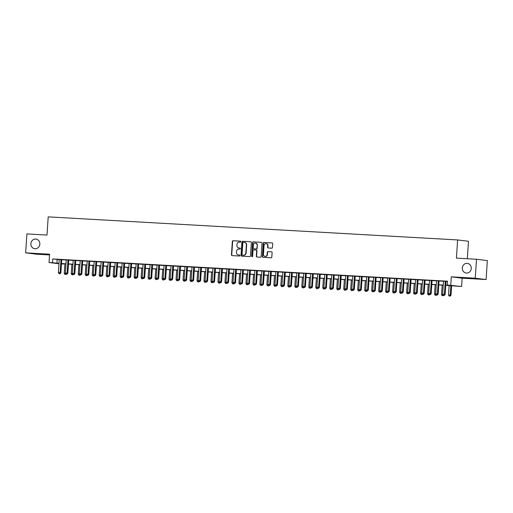 <?xml version="1.0" encoding="UTF-8"?>
<svg xmlns="http://www.w3.org/2000/svg" width="513" height="513" viewBox="0 0 513 513"><rect width="100%" height="100%" fill="white"/><g stroke="black" fill="none" stroke-linecap="round" stroke-linejoin="round"><path stroke-width="0.77" d="M240.809 241.694A0.519 0.481 -83 0 0 240.36 241.142L233.075 240.732A0.744 0.686 -83 0 0 232.344 241.437L231.453 254.826A0.744 0.686 -83 0 0 232.088 255.609L239.372 256.019A0.519 0.481 -83 0 0 239.475 254.98A0.519 0.481 -83 0 0 239.443 254.974L238.5 254.923A2.385 2.199 -83 0 0 238.795 254.961L238.5 254.923A2.385 2.199 -83 0 1 236.467 252.422L236.538 251.306A2.385 2.199 -83 0 1 238.891 249.049L239.834 249.1A0.519 0.481 -83 0 0 239.93 248.061A0.519 0.481 -83 0 0 239.904 248.061L238.962 248.01A2.385 2.199 -83 0 1 236.923 245.503L237 244.387A2.385 2.199 -83 0 1 239.353 242.136L240.296 242.187A0.519 0.481 -83 0 0 240.809 241.694M462.316 267.966A4.861 4.476 -83 0 0 466.195 273.038A4.861 4.476 -83 0 0 471.261 268.466A4.861 4.476 -83 0 0 467.381 263.393A4.861 4.476 -83 0 0 462.316 267.966M30.889 243.643A4.861 4.476 -83 0 0 34.769 248.722A4.861 4.476 -83 0 0 39.834 244.15A4.861 4.476 -83 0 0 35.955 239.071A4.861 4.476 -83 0 0 30.889 243.643M271.717 248.177A0.744 0.686 -83 0 0 272.448 247.471L272.698 243.713A0.744 0.686 -83 0 0 272.063 242.931L263.971 242.476A0.744 0.686 -83 0 0 263.233 243.181L262.348 256.564A0.744 0.686 -83 0 0 262.983 257.346L271.076 257.802A0.744 0.686 -83 0 0 271.813 257.096L272.114 252.563A0.744 0.686 -83 0 0 271.473 251.78L268.01 251.588A0.744 0.686 -83 0 0 267.279 252.287L267.126 254.538A1.994 1.834 -83 0 1 265.048 256.417A1.994 1.834 -83 0 1 263.458 254.333L264.041 245.522A1.994 1.834 -83 0 1 266.125 243.643A1.994 1.834 -83 0 1 267.715 245.727L267.613 247.195A0.744 0.686 -83 0 0 268.254 247.978L271.717 248.177M476.5 259.257L487.35 260.598L486.093 279.534L475.243 278.193L476.5 259.257L456.41 258.122L457.622 239.943L48.203 216.871L46.997 235.05L26.907 233.915L25.65 252.851L49.581 254.204L49.024 262.534L52.518 262.733L52.768 258.943L447.516 281.195L447.265 284.984L461.61 286.517L445.739 285.331M475.243 278.193L451.312 276.847L450.76 285.177M251.37 242.514A0.744 0.686 -83 0 0 250.735 241.732L242.643 241.277A0.744 0.686 -83 0 0 241.905 241.976L241.02 255.365A0.744 0.686 -83 0 0 241.655 256.147L249.748 256.603A0.744 0.686 -83 0 0 250.485 255.897L251.37 242.514M253.307 241.873L261.399 242.328A0.744 0.686 -83 0 1 262.034 243.111L261.149 256.5A0.744 0.686 -83 0 1 260.412 257.199L256.949 257.007A0.744 0.686 -83 0 1 256.314 256.224L256.673 250.799A0.744 0.686 -83 0 0 256.038 250.017L253.736 249.882A0.744 0.686 -83 0 0 253.005 250.588L252.627 256.243A0.519 0.481 -83 0 1 252.082 256.731A0.519 0.481 -83 0 1 251.665 256.186L252.569 242.578A0.744 0.686 -83 0 1 253.307 241.873L261.553 242.36M25.65 252.851L36.5 254.191L49.53 254.923M61.746 259.642L59.258 259.501M68.729 260.033L66.248 259.892M75.719 260.431L73.231 260.29M82.702 260.822L80.22 260.681M89.692 261.213L87.21 261.079M96.675 261.611L94.193 261.47M103.664 262.002L101.183 261.861M110.648 262.399L108.166 262.258M117.637 262.791L115.156 262.65M124.621 263.188L122.139 263.047M131.61 263.579L129.129 263.438M138.6 263.971L136.112 263.836M145.583 264.368L143.101 264.227M152.573 264.759L150.085 264.618M159.556 265.157L157.074 265.016M166.545 265.548L164.057 265.407M173.529 265.939L171.047 265.805M180.518 266.337L178.03 266.196M187.501 266.728L185.02 266.587M194.491 267.126L192.009 266.984M201.474 267.517L198.993 267.376M208.464 267.914L205.982 267.773M215.447 268.305L212.966 268.164M222.437 268.697L219.955 268.562M229.42 269.094L226.938 268.953M236.41 269.485L233.928 269.344M243.399 269.883L240.911 269.742M250.382 270.274L247.901 270.133M257.372 270.665L254.884 270.531M264.355 271.063L261.874 270.922M271.345 271.454L268.857 271.313M278.328 271.852L275.847 271.71M285.318 272.243L282.836 272.102M292.301 272.634L289.819 272.499M299.291 273.031L296.809 272.89M306.274 273.423L303.792 273.282M313.263 273.82L310.782 273.679M320.247 274.211L317.765 274.07M327.236 274.609L324.755 274.468M334.226 275L331.738 274.859M341.209 275.391L338.727 275.257M348.199 275.789L345.711 275.648M355.182 276.18L352.7 276.039M362.172 276.578L359.684 276.436M369.155 276.969L366.673 276.828M376.144 277.36L373.656 277.225M383.128 277.757L380.646 277.616M390.117 278.149L387.636 278.008M397.1 278.546L394.619 278.405M404.09 278.937L401.608 278.796M411.073 279.335L408.592 279.194M418.063 279.726L415.581 279.585M425.046 280.117L422.565 279.983M432.036 280.515L429.554 280.374M439.025 280.906L436.537 280.765M52.768 258.943L59.252 259.604M61.74 259.745L66.241 259.995M68.723 260.136L73.224 260.392M75.712 260.533L80.214 260.784M82.696 260.925L87.197 261.181M89.685 261.316L94.187 261.572M96.668 261.713L101.176 261.963M103.658 262.105L108.16 262.361M110.641 262.502L115.149 262.752M117.631 262.893L122.132 263.15M124.614 263.291L129.122 263.541M131.604 263.682L136.105 263.939M138.587 264.073L143.095 264.33M145.577 264.471L150.078 264.721M152.566 264.862L157.068 265.118M159.549 265.259L164.051 265.51M166.539 265.651L171.041 265.907M173.522 266.042L178.024 266.298M180.512 266.439L185.013 266.689M187.495 266.831L192.003 267.087M194.485 267.228L198.986 267.478M201.468 267.619L205.976 267.876M208.458 268.017L212.959 268.267M215.441 268.408L219.949 268.665M222.43 268.799L226.932 269.056M229.414 269.197L233.922 269.447M236.403 269.588L240.905 269.844M243.386 269.985L247.894 270.236M250.376 270.377L254.878 270.633M257.366 270.768L261.867 271.024M264.349 271.165L268.85 271.415M271.339 271.557L275.84 271.813M278.322 271.954L282.823 272.204M285.311 272.345L289.813 272.602M292.295 272.736L296.803 272.993M299.284 273.134L303.786 273.384M306.267 273.525L310.775 273.782M313.257 273.923L317.759 274.173M320.24 274.314L324.748 274.57M327.23 274.712L331.731 274.962M334.213 275.103L338.721 275.359M341.203 275.494L345.704 275.75M348.192 275.891L352.694 276.141M355.176 276.283L359.677 276.539M362.165 276.68L366.667 276.93M369.148 277.071L373.65 277.328M376.138 277.462L380.64 277.719M383.121 277.86L387.629 278.11M390.111 278.251L394.612 278.508M397.094 278.649L401.602 278.899M404.084 279.04L408.585 279.296M411.067 279.431L415.575 279.688M418.057 279.829L422.558 280.079M425.04 280.22L429.548 280.476M432.029 280.617L436.531 280.868M439.013 281.009L443.521 281.265M446.002 281.406L447.496 281.49M446.009 281.304L443.527 281.162M467.311 258.738L468.472 241.283L457.622 239.943M451.312 276.847L462.162 278.181L486.093 279.534M462.162 278.181L461.61 286.517M63.388 263.778L61.457 263.964M445.752 285.19L451.664 285.523L447.265 284.984M52.518 262.733L59.001 263.393M61.483 263.528L65.991 263.785M68.473 263.926L72.974 264.176M75.456 264.317L79.964 264.573M82.446 264.714L86.947 264.964M89.429 265.106L93.937 265.362M96.418 265.503L100.92 265.753M103.408 265.894L107.91 266.151M110.391 266.285L114.893 266.542M117.381 266.683L121.882 266.933M124.364 267.074L128.866 267.331M131.354 267.472L135.855 267.722M138.337 267.863L142.845 268.119M145.326 268.254L149.828 268.511M152.31 268.652L156.818 268.902M159.299 269.043L163.801 269.299M166.283 269.44L170.791 269.691M173.272 269.832L177.774 270.088M180.255 270.229L184.763 270.479M187.245 270.62L191.747 270.877M194.235 271.011L198.736 271.268M201.218 271.409L205.719 271.659M208.207 271.8L212.709 272.057M215.191 272.198L219.692 272.448M222.18 272.589L226.682 272.845M229.164 272.98L233.665 273.237M236.153 273.378L240.655 273.628M243.136 273.769L247.644 274.025M250.126 274.166L254.628 274.417M257.109 274.558L261.617 274.814M264.099 274.949L268.6 275.205M271.082 275.346L275.59 275.596M278.072 275.738L282.573 275.994M285.055 276.135L289.563 276.385M292.044 276.526L296.546 276.783M299.034 276.924L303.536 277.174M306.017 277.315L310.519 277.571M313.007 277.706L317.509 277.963M319.99 278.104L324.492 278.354M326.98 278.495L331.481 278.751M333.963 278.892L338.471 279.143M340.953 279.284L345.454 279.54M347.936 279.675L352.444 279.931M354.925 280.072L359.427 280.322M361.909 280.464L366.417 280.72M368.898 280.861L373.4 281.111M375.882 281.252L380.389 281.509M382.871 281.643L387.373 281.9M389.861 282.041L394.362 282.291M396.844 282.432L401.346 282.689M403.834 282.83L408.335 283.08M410.817 283.221L415.318 283.477M417.806 283.618L422.308 283.869M424.79 284.01L429.291 284.266M431.779 284.401L436.281 284.657M438.762 284.798L443.27 285.048M58.976 263.759L49.024 262.534M61.464 263.836L63.368 264.067M443.258 285.19L438.756 284.933M436.274 284.792L431.766 284.542M429.285 284.401L424.783 284.144M422.302 284.003L417.794 283.753M415.312 283.612L410.81 283.356M408.322 283.221L403.821 282.964M401.339 282.823L396.838 282.573M394.35 282.432L389.848 282.176M387.366 282.035L382.865 281.784M380.377 281.643L375.875 281.387M373.393 281.252L368.885 280.996M366.404 280.855L361.902 280.605M359.421 280.464L354.913 280.207M352.431 280.066L347.929 279.816M345.448 279.675L340.94 279.418M338.458 279.284L333.957 279.027M331.475 278.886L326.967 278.636M324.485 278.495L319.984 278.238M317.502 278.097L312.994 277.847M310.512 277.706L306.011 277.45M303.523 277.309L299.021 277.058M296.54 276.917L292.038 276.661M289.55 276.526L285.048 276.27M282.567 276.129L278.065 275.879M275.577 275.738L271.076 275.481M268.594 275.34L264.086 275.09M261.604 274.949L257.103 274.692M254.621 274.558L250.113 274.301M247.632 274.16L243.13 273.91M240.648 273.769L236.14 273.512M233.659 273.371L229.157 273.121M226.675 272.98L222.167 272.724M219.686 272.583L215.184 272.332M212.696 272.191L208.195 271.935M205.713 271.8L201.211 271.544M198.723 271.403L194.222 271.153M191.74 271.011L187.239 270.755M184.751 270.614L180.249 270.364M177.767 270.223L173.259 269.966M170.778 269.832L166.276 269.575M163.794 269.434L159.286 269.184M156.805 269.043L152.303 268.786M149.822 268.645L145.314 268.395M142.832 268.254L138.33 267.998M135.849 267.863L131.341 267.606M128.859 267.465L124.358 267.215M121.876 267.074L117.368 266.818M114.886 266.677L110.385 266.427M107.897 266.285L103.395 266.029M100.914 265.888L96.412 265.638M93.924 265.497L89.422 265.24M86.941 265.106L82.439 264.849M79.951 264.708L75.449 264.458M72.968 264.317L68.46 264.06M65.978 263.919L61.477 263.669M57.167 259.488L56.917 263.272M240.033 248.087L239.257 248.042M239.571 254.999L238.795 254.961M240.494 241.174L233.37 240.77A0.744 0.686 -83 0 0 232.633 241.476L231.748 254.858A0.744 0.686 -83 0 0 232.229 255.615M250.889 241.758L242.938 241.309A0.744 0.686 -83 0 0 242.2 242.014L241.315 255.397A0.744 0.686 -83 0 0 241.796 256.154M243.329 242.36A0.519 0.481 -83 0 0 242.816 242.848L242.033 254.602A0.519 0.481 -83 0 0 242.476 255.147L243.476 255.205A2.385 2.199 -83 0 0 245.823 252.947L246.362 244.919A2.385 2.199 -83 0 0 244.323 242.412L243.329 242.36M244.618 242.45A2.385 2.199 -83 0 1 246.65 244.951L246.118 252.986A2.385 2.199 -83 0 1 243.765 255.237L242.771 255.185M256.122 250.023L256.327 250.049A0.744 0.686 -83 0 1 256.968 250.831L256.603 256.263A0.744 0.686 -83 0 0 257.084 257.013M253.602 241.912A0.744 0.686 -83 0 0 252.864 242.617L251.96 256.224A0.519 0.481 -83 0 0 252.236 256.724M257.045 245.163A1.994 1.834 -83 0 0 255.455 243.085A1.994 1.834 -83 0 0 253.377 244.957L253.172 248.061A0.744 0.686 -83 0 0 253.807 248.843L256.102 248.972A0.744 0.686 -83 0 0 256.84 248.266L257.34 245.201A1.994 1.834 -83 0 0 255.602 243.104M257.34 245.201L257.135 248.305A0.744 0.686 -83 0 1 256.397 249.01L254.102 248.882M266.266 243.669A1.994 1.834 -83 0 1 268.004 245.765L267.908 247.234A0.744 0.686 -83 0 0 268.389 247.984M265.195 256.429A1.994 1.834 -83 0 0 267.42 254.576L267.126 254.538M271.627 251.806L268.305 251.62A0.744 0.686 -83 0 0 267.568 252.325L267.42 254.576M272.217 242.963L264.266 242.514A0.744 0.686 -83 0 0 263.528 243.22L262.643 256.603A0.744 0.686 -83 0 0 263.124 257.353M64.882 263.862L64.253 273.358L65.638 273.435M64.933 274.397L65.927 274.474L64.933 274.397L64.253 273.358M65.876 273.795L65.632 274.436M66.254 274.096L65.927 274.474M61.009 259.552L60.136 272.73L58.386 272.634L59.264 259.45M61.746 259.591L60.867 272.82L60.136 272.73L59.764 273.711L59.066 273.673L59.764 273.711M60.059 273.75L60.867 272.82M58.386 272.634L59.066 273.673M71.871 264.253L71.243 273.75L72.628 273.827M71.916 274.788L72.91 274.865L71.916 274.788L71.243 273.75M72.859 274.186L72.615 274.833M73.244 274.487L72.91 274.865M78.861 264.65L78.226 274.141L79.611 274.224M78.906 275.186L79.9 275.263L78.906 275.186L78.226 274.141M79.848 274.577L79.605 275.224M80.227 274.878L79.9 275.263M85.844 265.041L85.216 274.538L86.601 274.615M85.895 275.577L86.883 275.654L85.895 275.577L85.216 274.538M86.832 274.974L86.588 275.616M87.216 275.276L86.883 275.654M92.834 265.433L92.199 274.93L93.584 275.006M92.879 275.975L93.873 276.045L92.879 275.975L92.199 274.93M93.821 275.366L93.578 276.013M94.2 275.667L93.873 276.045M67.998 259.944L67.12 273.128L65.375 273.025L66.248 259.847M68.736 259.988L67.857 273.217L67.12 273.128L66.754 274.109L66.055 274.07L66.754 274.109M67.043 274.141L67.857 273.217M65.375 273.025L66.055 274.07M74.981 260.341L74.109 273.519L72.359 273.423L73.237 260.238M75.719 260.38L74.84 273.609L74.109 273.519L73.737 274.5L73.038 274.461L73.737 274.5M74.032 274.538L74.84 273.609M72.359 273.423L73.038 274.461M81.971 260.732L81.092 273.91L79.348 273.814L80.227 260.636M82.708 260.771L81.83 274.006L81.092 273.91L80.727 274.897L80.028 274.859L80.727 274.897M81.016 274.93L81.83 274.006M79.348 273.814L80.028 274.859M88.954 261.123L88.082 274.308L86.338 274.211L87.21 261.027M89.692 261.168L88.813 274.397L88.082 274.308L87.71 275.289L87.011 275.25L87.71 275.289M88.005 275.327L88.813 274.397M86.338 274.211L87.011 275.25M99.817 265.83L99.189 275.327L100.574 275.404M99.868 276.366L100.856 276.443L99.868 276.366L99.189 275.327M100.804 275.763L100.567 276.404M101.189 276.065L100.856 276.443M95.944 261.521L95.065 274.699L93.321 274.602L94.2 261.418M96.681 261.559L95.803 274.788L95.065 274.699L94.7 275.68L94.001 275.641L94.7 275.68M94.995 275.718L95.803 274.788M93.321 274.602L94.001 275.641M106.807 266.221L106.172 275.718L107.557 275.795M106.851 276.757L107.845 276.834L106.851 276.757L106.172 275.718M107.794 276.154L107.55 276.802M108.172 276.456L107.845 276.834M102.927 261.912L102.055 275.096L100.311 274.994L101.183 261.816M103.664 261.957L102.786 275.186L102.055 275.096L101.683 276.077L100.984 276.039L101.683 276.077M101.978 276.116L102.786 275.186M100.311 274.994L100.984 276.039M113.79 266.619L113.161 276.109L114.546 276.193M113.841 277.155L114.829 277.232L113.841 277.155L113.161 276.109M114.777 276.545L114.54 277.193M115.162 276.847L114.829 277.232M109.917 262.31L109.045 275.487L107.294 275.391L108.172 262.207M110.654 262.348L109.776 275.577L109.045 275.487L108.673 276.469L107.974 276.43L108.673 276.469M108.968 276.507L109.776 275.577M107.294 275.391L107.974 276.43M120.779 267.01L120.145 276.507L121.536 276.584M120.824 277.546L121.818 277.623L120.824 277.546L120.145 276.507M121.767 276.943L121.523 277.584M122.145 277.244L121.818 277.623M116.906 262.701L116.028 275.885L114.284 275.782L115.156 262.605M117.637 262.746L116.759 275.975L116.028 275.885L115.656 276.866L114.957 276.828L115.656 276.866M115.951 276.898L116.759 275.975M114.284 275.782L114.957 276.828M127.763 267.401L127.134 276.898L128.519 276.975M127.814 277.943L128.801 278.014L127.814 277.943L127.134 276.898M128.75 277.334L128.513 277.982M129.135 277.636L128.801 278.014M134.752 267.799L134.117 277.296L135.509 277.373M134.797 278.335L135.791 278.412L134.797 278.335L134.117 277.296M135.74 277.732L135.496 278.373M136.125 278.033L135.791 278.412M141.735 268.19L141.107 277.687L142.492 277.764M141.787 278.732L142.774 278.803L141.787 278.732L141.107 277.687M142.729 278.123L142.486 278.771M143.108 278.424L142.774 278.803M148.725 268.588L148.097 278.084L149.482 278.161M148.77 279.123L149.764 279.2L148.77 279.123L148.097 278.084M149.713 278.521L149.469 279.162M150.097 278.822L149.764 279.2M155.708 268.979L155.08 278.476L156.465 278.553M155.76 279.514L156.754 279.591L155.76 279.514L155.08 278.476M156.702 278.912L156.459 279.553M157.081 279.213L156.754 279.591M162.698 269.376L162.07 278.867L163.455 278.95M162.743 279.912L163.737 279.989L162.743 279.912L162.07 278.867M163.685 279.303L163.442 279.951M164.07 279.604L163.737 279.989M169.681 269.767L169.053 279.264L170.438 279.341M169.732 280.303L170.726 280.38L169.732 280.303L169.053 279.264M170.675 279.7L170.431 280.342M171.053 280.002L170.726 280.38M176.671 270.159L176.042 279.656L177.427 279.732M176.716 280.701L177.71 280.771L176.716 280.701L176.042 279.656M177.658 280.092L177.415 280.739M178.043 280.393L177.71 280.771M183.66 270.556L183.026 280.053L184.411 280.13M183.705 281.092L184.699 281.169L183.705 281.092L183.026 280.053M184.648 280.489L184.404 281.13M185.026 280.791L184.699 281.169M190.644 270.947L190.015 280.444L191.4 280.521M190.695 281.483L191.682 281.56L190.695 281.483L190.015 280.444M191.631 280.88L191.387 281.528M192.016 281.182L191.682 281.56M197.633 271.345L196.998 280.835L198.384 280.919M197.678 281.881L198.672 281.958L197.678 281.881L196.998 280.835M198.621 281.271L198.377 281.919M198.999 281.573L198.672 281.958M204.616 271.736L203.988 281.233L205.373 281.31M204.668 282.272L205.655 282.349L204.668 282.272L203.988 281.233M205.604 281.669L205.367 282.31M205.989 281.97L205.655 282.349M123.889 263.092L123.017 276.276L121.267 276.18L122.145 262.996M124.627 263.137L123.748 276.366L123.017 276.276L122.645 277.257L121.947 277.219L122.645 277.257M122.94 277.296L123.748 276.366M121.267 276.18L121.947 277.219M130.879 263.49L130.001 276.667L128.256 276.571L129.129 263.393M131.61 263.528L130.732 276.757L130.001 276.667L129.629 277.655L128.936 277.61L129.629 277.655M129.924 277.687L130.732 276.757M128.256 276.571L128.936 277.61M137.862 263.881L136.99 277.065L135.24 276.962L136.118 263.785M138.6 263.926L137.721 277.155L136.99 277.065L136.618 278.046L135.919 278.008L136.618 278.046M136.913 278.084L137.721 277.155M135.24 276.962L135.919 278.008M144.852 264.278L143.973 277.456L142.229 277.36L143.101 264.176M145.589 264.317L144.711 277.546L143.973 277.456L143.608 278.437L142.909 278.399L143.608 278.437M143.897 278.476L144.711 277.546M142.229 277.36L142.909 278.399M151.835 264.67L150.963 277.854L149.212 277.751L150.091 264.573M152.573 264.714L151.694 277.943L150.963 277.854L150.591 278.835L149.892 278.796L150.591 278.835M150.886 278.867L151.694 277.943M149.212 277.751L149.892 278.796M158.825 265.067L157.946 278.245L156.202 278.149L157.074 264.964M159.562 265.106L158.684 278.335L157.946 278.245L157.581 279.226L156.882 279.187L157.581 279.226M157.869 279.264L158.684 278.335M156.202 278.149L156.882 279.187M165.808 265.458L164.936 278.636L163.185 278.54L164.064 265.362M166.545 265.497L165.667 278.732L164.936 278.636L164.564 279.623L163.865 279.579L164.564 279.623M164.859 279.656L165.667 278.732M163.185 278.54L163.865 279.579M172.798 265.849L171.919 279.034L170.175 278.931L171.047 265.753M173.535 265.894L172.657 279.123L171.919 279.034L171.554 280.015L170.855 279.976L171.554 280.015M171.842 280.053L172.657 279.123M170.175 278.931L170.855 279.976M179.781 266.247L178.909 279.425L177.158 279.329L178.037 266.144M180.518 266.285L179.64 279.514L178.909 279.425L178.537 280.406L177.838 280.367L178.537 280.406M178.832 280.444L179.64 279.514M177.158 279.329L177.838 280.367M186.77 266.638L185.892 279.822L184.148 279.72L185.026 266.542M187.508 266.683L186.629 279.912L185.892 279.822L185.526 280.803L184.827 280.765L185.526 280.803M185.821 280.835L186.629 279.912M184.148 279.72L184.827 280.765M193.754 267.036L192.882 280.213L191.137 280.117L192.009 266.933M194.491 267.074L193.613 280.303L192.882 280.213L192.51 281.195L191.811 281.156L192.51 281.195M192.805 281.233L193.613 280.303M191.137 280.117L191.811 281.156M200.743 267.427L199.865 280.605L198.121 280.508L198.999 267.331M201.481 267.465L200.602 280.701L199.865 280.605L199.499 281.592L198.8 281.554L199.499 281.592M199.794 281.624L200.602 280.701M198.121 280.508L198.8 281.554M211.606 272.127L210.971 281.624L212.363 281.701M211.651 282.669L212.645 282.74L211.651 282.669L210.971 281.624M212.594 282.06L212.35 282.708M212.972 282.362L212.645 282.74M218.589 272.525L217.961 282.022L219.346 282.099M218.641 283.061L219.628 283.138L218.641 283.061L217.961 282.022M219.577 282.458L219.34 283.099M219.962 282.759L219.628 283.138M225.579 272.916L224.944 282.413L226.336 282.49M225.624 283.452L226.618 283.529L225.624 283.452L224.944 282.413M226.566 282.849L226.323 283.497M226.951 283.15L226.618 283.529M232.562 273.314L231.934 282.804L233.319 282.887M232.613 283.849L233.601 283.926L232.613 283.849L231.934 282.804M233.556 283.247L233.312 283.888M233.934 283.542L233.601 283.926M207.733 267.818L206.854 281.002L205.11 280.906L205.982 267.722M208.464 267.863L207.585 281.092L206.854 281.002L206.482 281.983L205.784 281.945L206.482 281.983M206.777 282.022L207.585 281.092M205.11 280.906L205.784 281.945M214.716 268.216L213.844 281.393L212.093 281.297L212.972 268.113M215.454 268.254L214.575 281.483L213.844 281.393L213.472 282.374L212.773 282.336L213.472 282.374M213.767 282.413L214.575 281.483M212.093 281.297L212.773 282.336M221.706 268.607L220.827 281.791L219.083 281.688L219.955 268.511M222.437 268.652L221.558 281.881L220.827 281.791L220.455 282.772L219.763 282.734L220.455 282.772M220.75 282.81L221.558 281.881M219.083 281.688L219.763 282.734M228.689 269.004L227.817 282.182L226.066 282.086L226.945 268.902M229.426 269.043L228.548 282.272L227.817 282.182L227.445 283.163L226.746 283.125L227.445 283.163M227.74 283.202L228.548 282.272M226.066 282.086L226.746 283.125M239.552 273.705L238.917 283.202L240.308 283.279M239.597 284.24L240.591 284.317L239.597 284.24L238.917 283.202M240.539 283.638L240.296 284.279M240.924 283.939L240.591 284.317M235.679 269.396L234.8 282.58L233.056 282.477L233.928 269.299M236.416 269.44L235.531 282.669L234.8 282.58L234.435 283.561L233.736 283.522L234.435 283.561M234.723 283.593L235.531 282.669M233.056 282.477L233.736 283.522M246.535 274.102L245.907 283.593L247.292 283.676M246.586 284.638L247.58 284.709L246.586 284.638L245.907 283.593M247.529 284.029L247.285 284.677M247.907 284.33L247.58 284.709M242.662 269.787L241.79 282.971L240.039 282.875L240.918 269.691M243.399 269.832L242.521 283.061L241.79 282.971L241.418 283.952L240.719 283.913L241.418 283.952M241.713 283.99L242.521 283.061M240.039 282.875L240.719 283.913M253.525 274.493L252.896 283.99L254.281 284.067M253.569 285.029L254.563 285.106L253.569 285.029L252.896 283.99M254.512 284.426L254.268 285.068M254.897 284.728L254.563 285.106M249.651 270.184L248.773 283.362L247.029 283.266L247.901 270.088M250.389 270.223L249.51 283.452L248.773 283.362L248.407 284.349L247.708 284.305L248.407 284.349M248.696 284.382L249.51 283.452M247.029 283.266L247.708 284.305M260.508 274.885L259.879 284.382L261.264 284.459M260.559 285.427L261.553 285.497L260.559 285.427L259.879 284.382M261.502 284.818L261.258 285.465M261.88 285.119L261.553 285.497M256.635 270.575L255.763 283.76L254.012 283.657L254.89 270.479M257.372 270.62L256.494 283.849L255.763 283.76L255.391 284.741L254.692 284.702L255.391 284.741M255.686 284.779L256.494 283.849M254.012 283.657L254.692 284.702M267.497 275.282L266.869 284.779L268.254 284.856M267.542 285.818L268.536 285.895L267.542 285.818L266.869 284.779M268.485 285.215L268.241 285.856M268.87 285.517L268.536 285.895M263.624 270.973L262.746 284.151L261.002 284.055L261.874 270.87M264.362 271.011L263.483 284.24L262.746 284.151L262.38 285.132L261.681 285.093L262.38 285.132M262.669 285.17L263.483 284.24M261.002 284.055L261.681 285.093M274.487 275.673L273.852 285.17L275.237 285.247M274.532 286.209L275.526 286.286L274.532 286.209L273.852 285.17M275.475 285.606L275.231 286.254M275.853 285.908L275.526 286.286M270.608 271.364L269.735 284.548L267.985 284.446L268.863 271.268M271.345 271.409L270.466 284.638L269.735 284.548L269.363 285.529L268.665 285.491L269.363 285.529M269.658 285.561L270.466 284.638M267.985 284.446L268.665 285.491M281.47 276.071L280.842 285.561L282.227 285.645M281.522 286.607L282.509 286.684L281.522 286.607L280.842 285.561M282.458 285.998L282.214 286.645M282.843 286.299L282.509 286.684M277.597 271.762L276.719 284.939L274.974 284.843L275.853 271.659M278.335 271.8L277.456 285.029L276.719 284.939L276.353 285.921L275.654 285.882L276.353 285.921M276.642 285.959L277.456 285.029M274.974 284.843L275.654 285.882M288.46 276.462L287.825 285.959L289.21 286.036M288.505 286.998L289.499 287.075L288.505 286.998L287.825 285.959M289.447 286.395L289.204 287.036M289.826 286.696L289.499 287.075M284.58 272.153L283.708 285.331L281.964 285.234L282.836 272.057M285.318 272.191L284.439 285.427L283.708 285.331L283.336 286.318L282.637 286.273L283.336 286.318M283.631 286.35L284.439 285.427M281.964 285.234L282.637 286.273M295.443 276.853L294.815 286.35L296.2 286.427M295.494 287.395L296.482 287.466L295.494 287.395L294.815 286.35M296.431 286.786L296.193 287.434M296.815 287.088L296.482 287.466M291.57 272.544L290.691 285.728L288.947 285.626L289.826 272.448M292.307 272.589L291.429 285.818L290.691 285.728L290.326 286.709L289.627 286.671L290.326 286.709M290.621 286.748L291.429 285.818M288.947 285.626L289.627 286.671M302.433 277.251L301.798 286.748L303.183 286.825M302.478 287.787L303.472 287.864L302.478 287.787L301.798 286.748M303.42 287.184L303.177 287.825M303.799 287.485L303.472 287.864M298.553 272.942L297.681 286.119L295.937 286.023L296.809 272.839M299.291 272.98L298.412 286.209L297.681 286.119L297.309 287.1L296.61 287.062L297.309 287.1M297.604 287.139L298.412 286.209M295.937 286.023L296.61 287.062M309.416 277.642L308.788 287.139L310.173 287.216M309.467 288.178L310.455 288.255L309.467 288.178L308.788 287.139M310.403 287.575L310.166 288.223M310.788 287.876L310.455 288.255M305.543 273.333L304.671 286.517L302.92 286.414L303.799 273.237M306.28 273.378L305.402 286.607L304.671 286.517L304.299 287.498L303.6 287.46L304.299 287.498M304.594 287.536L305.402 286.607M302.92 286.414L303.6 287.46M316.406 278.04L315.771 287.53L317.162 287.613M316.45 288.575L317.444 288.652L316.45 288.575L315.771 287.53M317.393 287.966L317.149 288.614M317.771 288.268L317.444 288.652M312.532 273.73L311.654 286.908L309.91 286.812L310.782 273.628M313.263 273.769L312.385 286.998L311.654 286.908L311.282 287.889L310.583 287.851L311.282 287.889M311.577 287.928L312.385 286.998M309.91 286.812L310.583 287.851M323.389 278.431L322.76 287.928L324.145 288.005M323.44 288.966L324.428 289.043L323.44 288.966L322.76 287.928M324.376 288.364L324.139 289.005M324.761 288.665L324.428 289.043M319.516 274.122L318.644 287.306L316.893 287.203L317.771 274.025M320.253 274.166L319.375 287.395L318.644 287.306L318.272 288.287L317.573 288.248L318.272 288.287M318.567 288.319L319.375 287.395M316.893 287.203L317.573 288.248M330.378 278.822L329.744 288.319L331.135 288.396M330.423 289.364L331.417 289.435L330.423 289.364L329.744 288.319M331.366 288.755L331.122 289.403M331.751 289.056L331.417 289.435M326.505 274.513L325.627 287.697L323.883 287.601L324.755 274.417M327.236 274.558L326.358 287.787L325.627 287.697L325.261 288.678L324.562 288.639L325.261 288.678M325.55 288.716L326.358 287.787M323.883 287.601L324.562 288.639M337.362 279.219L336.733 288.716L338.118 288.793M337.413 289.755L338.4 289.832L337.413 289.755L336.733 288.716M338.356 289.152L338.112 289.794M338.734 289.454L338.4 289.832M333.488 274.91L332.616 288.088L330.866 287.992L331.744 274.814M334.226 274.949L333.347 288.178L332.616 288.088L332.244 289.075L331.545 289.031L332.244 289.075M332.539 289.108L333.347 288.178M330.866 287.992L331.545 289.031M344.351 279.611L343.723 289.108L345.108 289.185M344.396 290.153L345.39 290.223L344.396 290.153L343.723 289.108M345.339 289.544L345.095 290.191M345.724 289.845L345.39 290.223M340.478 275.301L339.6 288.486L337.855 288.383L338.727 275.205M341.216 275.346L340.337 288.575L339.6 288.486L339.234 289.467L338.535 289.428L339.234 289.467M339.523 289.505L340.337 288.575M337.855 288.383L338.535 289.428M351.334 280.008L350.706 289.505L352.091 289.582M351.386 290.544L352.38 290.621L351.386 290.544L350.706 289.505M352.328 289.941L352.085 290.582M352.707 290.236L352.38 290.621M347.461 275.699L346.589 288.877L344.839 288.781L345.717 275.596M348.199 275.738L347.32 288.966L346.589 288.877L346.217 289.858L345.518 289.819L346.217 289.858M346.512 289.896L347.32 288.966M344.839 288.781L345.518 289.819M358.324 280.399L357.696 289.896L359.081 289.973M358.369 290.935L359.363 291.012L358.369 290.935L357.696 289.896M359.312 290.332L359.068 290.974M359.696 290.634L359.363 291.012M354.451 276.09L353.572 289.274L351.828 289.172L352.7 275.994M355.188 276.135L354.31 289.364L353.572 289.274L353.207 290.255L352.508 290.217L353.207 290.255M353.495 290.287L354.31 289.364M351.828 289.172L352.508 290.217M365.307 280.797L364.679 290.287L366.064 290.371M365.359 291.333L366.353 291.41L365.359 291.333L364.679 290.287M366.301 290.724L366.058 291.371M366.68 291.025L366.353 291.41M361.434 276.488L360.562 289.665L358.811 289.569L359.69 276.385M362.172 276.526L361.293 289.755L360.562 289.665L360.19 290.647L359.491 290.608L360.19 290.647M360.485 290.685L361.293 289.755M358.811 289.569L359.491 290.608M372.297 281.188L371.668 290.685L373.054 290.762M372.342 291.724L373.336 291.801L372.342 291.724L371.668 290.685M373.284 291.121L373.041 291.762M373.669 291.422L373.336 291.801M368.424 276.879L367.545 290.057L365.801 289.96L366.673 276.783M369.161 276.917L368.283 290.146L367.545 290.057L367.18 291.044L366.481 290.999L367.18 291.044M367.468 291.076L368.283 290.146M365.801 289.96L366.481 290.999M379.287 281.579L378.652 291.076L380.037 291.153M379.331 292.121L380.325 292.192L379.331 292.121L378.652 291.076M380.274 291.512L380.03 292.16M380.652 291.814L380.325 292.192M375.407 277.27L374.535 290.454L372.784 290.352L373.663 277.174M376.144 277.315L375.266 290.544L374.535 290.454L374.163 291.435L373.464 291.397L374.163 291.435M374.458 291.474L375.266 290.544M372.784 290.352L373.464 291.397M386.27 281.977L385.641 291.474L387.026 291.551M386.321 292.513L387.309 292.59L386.321 292.513L385.641 291.474M387.257 291.91L387.014 292.551M387.642 292.211L387.309 292.59M382.397 277.668L381.518 290.845L379.774 290.749L380.652 277.565M383.134 277.706L382.256 290.935L381.518 290.845L381.153 291.826L380.454 291.788L381.153 291.826M381.448 291.865L382.256 290.935M379.774 290.749L380.454 291.788M393.259 282.368L392.625 291.865L394.01 291.942M393.304 292.904L394.298 292.981L393.304 292.904L392.625 291.865M394.247 292.301L394.003 292.949M394.625 292.602L394.298 292.981M389.38 278.059L388.508 291.243L386.764 291.14L387.636 277.963M390.117 278.104L389.239 291.333L388.508 291.243L388.136 292.224L387.437 292.186L388.136 292.224M388.431 292.256L389.239 291.333M386.764 291.14L387.437 292.186M400.243 282.766L399.614 292.256L400.999 292.339M400.294 293.301L401.281 293.378L400.294 293.301L399.614 292.256M401.23 292.692L400.993 293.34M401.615 292.994L401.281 293.378M396.369 278.456L395.491 291.634L393.747 291.538L394.625 278.354M397.107 278.495L396.228 291.724L395.491 291.634L395.125 292.615L394.426 292.577L395.125 292.615M395.42 292.654L396.228 291.724M393.747 291.538L394.426 292.577M407.232 283.157L406.597 292.654L407.989 292.731M407.277 293.692L408.271 293.769L407.277 293.692L406.597 292.654M408.22 293.09L407.976 293.731M408.598 293.391L408.271 293.769M403.359 278.848L402.481 292.025L400.736 291.929L401.608 278.751M404.09 278.886L403.212 292.121L402.481 292.025L402.109 293.013L401.41 292.974L402.109 293.013M402.404 293.045L403.212 292.121M400.736 291.929L401.41 292.974M414.215 283.548L413.587 293.045L414.972 293.122M414.267 294.09L415.254 294.161L414.267 294.09L413.587 293.045M415.203 293.481L414.966 294.129M415.588 293.782L415.254 294.161M410.342 279.239L409.47 292.423L407.72 292.327L408.598 279.143M411.08 279.284L410.201 292.513L409.47 292.423L409.098 293.404L408.399 293.365L409.098 293.404M409.393 293.442L410.201 292.513M407.72 292.327L408.399 293.365M421.205 283.945L420.57 293.442L421.962 293.519M421.25 294.481L422.244 294.558L421.25 294.481L420.57 293.442M422.193 293.878L421.949 294.52M422.577 294.18L422.244 294.558M417.332 279.636L416.453 292.814L414.709 292.718L415.581 279.534M418.063 279.675L417.184 292.904L416.453 292.814L416.081 293.795L415.389 293.757L416.081 293.795M416.376 293.834L417.184 292.904M414.709 292.718L415.389 293.757M428.188 284.337L427.56 293.834L428.945 293.911M428.24 294.872L429.227 294.949L428.24 294.872L427.56 293.834M429.182 294.27L428.939 294.917M429.561 294.571L429.227 294.949M424.315 280.027L423.443 293.212L421.692 293.109L422.571 279.931M425.053 280.072L424.174 293.301L423.443 293.212L423.071 294.193L422.372 294.154L423.071 294.193M423.366 294.231L424.174 293.301M421.692 293.109L422.372 294.154M435.178 284.734L434.543 294.225L435.935 294.308M435.223 295.27L436.217 295.347L435.223 295.27L434.543 294.225M436.165 294.667L435.922 295.308M436.55 294.962L436.217 295.347M431.305 280.425L430.426 293.603L428.682 293.507L429.554 280.322M432.042 280.464L431.157 293.692L430.426 293.603L430.061 294.584L429.362 294.545L430.061 294.584M430.349 294.622L431.157 293.692M428.682 293.507L429.362 294.545M442.161 285.125L441.533 294.622L442.918 294.699M442.212 295.661L443.206 295.738L442.212 295.661L441.533 294.622M443.155 295.058L442.911 295.7M443.533 295.36L443.206 295.738M438.288 280.816L437.416 294L435.665 293.898L436.544 280.72M439.025 280.861L438.147 294.09L437.416 294L437.044 294.981L436.345 294.943L437.044 294.981M437.339 295.013L438.147 294.09M435.665 293.898L436.345 294.943M449.151 285.517L448.522 295.013L450.998 295.206L451.632 285.658M449.895 296.097L449.196 296.059L450.19 296.129L450.895 285.619M449.196 296.059L448.522 295.013M450.998 295.206L450.19 296.129M445.278 281.207L444.399 294.391L442.655 294.295L443.527 281.111M446.015 281.252L445.137 294.481L444.399 294.391L444.034 295.373L443.335 295.334L444.034 295.373M444.322 295.411L445.137 294.481M442.655 294.295L443.335 295.334"/></g></svg>
